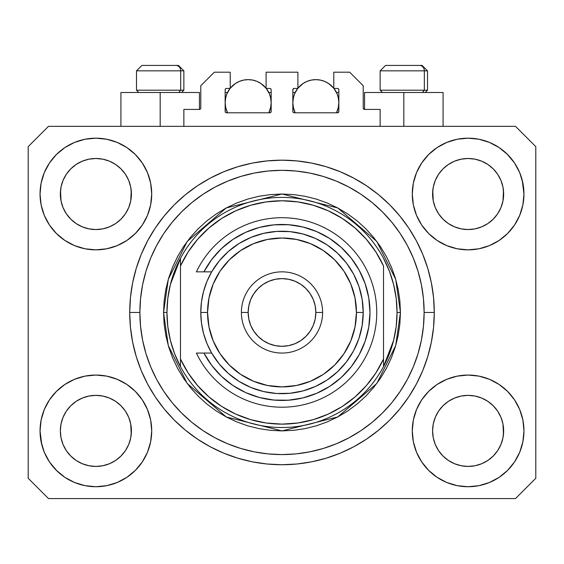 <?xml version="1.0" encoding="UTF-8"?>
<svg xmlns="http://www.w3.org/2000/svg" width="564" height="564" viewBox="0 0 564 564"><rect width="100%" height="100%" fill="white"/><g stroke="black" fill="none" stroke-linecap="round" stroke-linejoin="round"><path stroke-width="0.85" d="M183.864 126.336L183.864 109.416L199.43 109.416L183.864 109.416L183.864 126.336M200.784 108.062L200.784 85.728L200.784 108.062A1.354 1.354 0 0 1 199.43 109.416L199.945 109.31L199.43 109.416L199.43 92.496L160.176 92.496L160.176 126.336L160.176 92.496L120.922 92.496L120.922 126.336M200.784 85.728L214.32 72.192L230.225 72.192L230.225 88.435L226.502 88.435L230.225 88.435L230.225 72.192L214.32 72.192L200.784 85.728M225.149 89.789L225.149 111.446L225.149 89.789A1.354 1.354 0 0 1 226.502 88.435L225.988 88.541L226.502 88.435M225.748 97.438L225.149 102.648L225.593 107.139L227.511 112.8L226.502 112.8A1.354 1.354 0 0 1 225.149 111.446L225.544 112.405L226.502 112.8L269.818 112.8L227.511 112.8A23.011 23.011 0 0 1 230.063 88.435L226.897 93.843L225.593 98.157L225.149 102.648L225.748 107.858M271.171 111.446A1.354 1.354 0 0 1 269.818 112.8L268.809 112.8L270.332 112.694L271.171 111.446L271.171 89.789L271.171 111.446M269.818 88.435L266.095 88.435L269.818 88.435A1.354 1.354 0 0 1 271.171 89.789L271.065 89.274L271.171 89.789M266.095 88.435L266.095 72.192L266.095 88.435M297.905 72.192L266.095 72.192L297.905 72.192L297.905 88.435L294.182 88.435L297.905 88.435L297.905 72.192M293.224 88.83L293.668 88.541L292.829 89.789L292.829 111.446L292.829 89.789A1.354 1.354 0 0 1 294.182 88.435L293.668 88.541L294.182 88.435M293.428 97.438L292.829 102.648L293.273 107.139L295.191 112.8L294.182 112.8A1.354 1.354 0 0 1 292.829 111.446L293.224 112.405L294.182 112.8L337.498 112.8L295.191 112.8A23.011 23.011 0 0 1 297.743 88.435L294.577 93.843L293.273 98.157L292.829 102.648L293.428 107.858M338.851 111.446A1.354 1.354 0 0 1 337.498 112.8L336.489 112.8L338.012 112.694L338.851 111.446L338.851 89.789L338.851 111.446M337.498 88.435L333.775 88.435L337.498 88.435A1.354 1.354 0 0 1 338.851 89.789L338.745 89.274L338.851 89.789M333.775 88.435L333.775 72.192L349.68 72.192L363.216 85.728L363.216 108.062L363.216 85.728L349.68 72.192L333.775 72.192L333.775 88.435M364.57 92.496L403.824 92.496L403.824 126.336L403.824 92.496L443.078 92.496L364.57 92.496L364.57 109.416L380.136 109.416L364.57 109.416A1.354 1.354 0 0 1 363.216 108.062L363.322 108.577L363.216 108.062M380.136 109.416L380.136 126.336L380.136 109.416M338.012 88.541L338.745 89.274L338.012 88.541M270.776 88.83L271.065 89.274M225.255 89.274L225.988 88.541L225.255 89.274M364.57 109.416L363.322 108.577M200.678 108.577L199.945 109.31M434.28 312.456L434.28 312.456A152.28 152.28 0 0 1 282 464.736A152.28 152.28 0 0 1 129.72 312.456L130.453 297.531L132.646 282.747L136.276 268.252L141.31 254.181L147.705 240.673L155.382 227.856L164.286 215.85L174.318 204.774L185.394 194.742L197.4 185.838L210.217 178.161L223.725 171.766L237.796 166.732L252.291 163.102L267.075 160.909L282 160.176L296.925 160.909L311.709 163.102L326.203 166.732L340.275 171.766L353.783 178.161L366.6 185.838L378.606 194.742L389.682 204.774L399.714 215.85L408.618 227.856L416.295 240.673L422.69 254.181L427.724 268.252L431.354 282.747L433.547 297.531L434.28 312.456L433.547 327.381L431.354 342.165L427.724 356.659L422.69 370.731L416.295 384.239L408.618 397.056L399.714 409.062L389.682 420.138L378.606 430.17L366.6 439.074L353.783 446.751L340.275 453.146L326.203 458.179L311.709 461.81L296.925 464.003L282 464.736L267.075 464.003L252.291 461.81L237.796 458.179L223.725 453.146L210.217 446.751L197.4 439.074L185.394 430.17L174.318 420.138L164.286 409.062L155.382 397.056L147.705 384.239L141.31 370.731L136.276 356.659L132.646 342.165L130.453 327.381L129.72 312.456A152.28 152.28 0 0 1 282 160.176A152.28 152.28 0 0 1 434.28 312.456L434.273 310.834L434.28 312.456L424.128 312.456L434.28 312.456M434.252 315.445L434.273 314.077M434.224 308.226L434.252 309.467L434.224 308.226M277.77 464.68L282 464.736L277.77 464.68M438.552 174.304L435.295 180.417L438.573 174.276L442.994 168.89L438.573 174.276L442.994 168.89L448.38 164.469L442.994 168.89L448.38 164.469L454.521 161.191L448.38 164.469L454.521 161.191L461.19 159.168L454.521 161.191L461.19 159.168L468.12 158.484L475.05 159.168L468.12 158.484L475.05 159.168L481.719 161.191L475.078 159.168L481.719 161.191L487.86 164.469L481.762 161.205M443.008 219.149A35.532 35.532 0 0 0 454.514 226.841L448.38 223.563L454.521 226.841A35.532 35.532 0 0 0 461.176 228.864L454.492 226.827M66.312 174.304L63.055 180.417L66.333 174.276L70.754 168.89L66.333 174.276L70.754 168.89L76.14 164.469L70.754 168.89L76.14 164.469L82.281 161.191L76.14 164.469L82.281 161.191L88.95 159.168L82.281 161.191L88.95 159.168L95.88 158.484L102.81 159.168L95.88 158.484L102.81 159.168L109.479 161.191L102.838 159.168L109.479 161.191L115.62 164.469L109.522 161.205M70.768 219.149A35.532 35.532 0 0 0 82.273 226.841L76.14 223.563L82.281 226.841A35.532 35.532 0 0 0 88.936 228.864L82.252 226.827M70.831 219.213L66.333 213.756L63.055 207.615L61.032 200.946L63.055 207.608L61.032 200.946L60.517 190.533L60.348 194.016A35.532 35.532 0 0 1 95.88 158.484A35.532 35.532 0 0 1 131.412 194.016L131.243 197.499L131.412 194.016A35.532 35.532 0 0 1 95.88 229.548A35.532 35.532 0 0 1 60.348 194.016A35.532 35.532 0 0 0 60.517 197.499L61.032 200.946A35.532 35.532 0 0 0 70.747 219.128M88.957 228.864A35.532 35.532 0 0 0 102.803 228.864M115.705 223.506L109.479 226.841L102.81 228.864A35.532 35.532 0 0 0 120.992 219.149M121.013 219.128A35.532 35.532 0 0 0 130.728 200.96L128.705 207.615L130.728 200.946L128.705 207.615L125.427 213.756L128.705 207.615L125.427 213.756L121.006 219.142L125.427 213.756L121.006 219.142L115.62 223.563L121.006 219.142L115.62 223.563L109.437 226.862M109.479 161.191L115.62 164.469L121.006 168.89L125.427 174.276L128.705 180.417L130.728 187.086L128.705 180.417L130.728 187.086L131.412 194.072M443.071 219.213L438.573 213.756L435.295 207.615L433.272 200.946L435.295 207.608L433.272 200.946L432.757 190.533L432.588 194.016A35.532 35.532 0 0 1 468.12 158.484A35.532 35.532 0 0 1 503.652 194.016L503.483 197.499L503.652 194.016A35.532 35.532 0 0 1 468.12 229.548A35.532 35.532 0 0 1 432.588 194.016A35.532 35.532 0 0 0 432.757 197.499L433.272 200.946A35.532 35.532 0 0 0 442.987 219.128M461.197 228.864A35.532 35.532 0 0 0 475.043 228.864M487.945 223.506L481.719 226.841L475.05 228.864A35.532 35.532 0 0 0 493.232 219.149M493.253 219.128A35.532 35.532 0 0 0 502.968 200.96L500.945 207.615L502.968 200.946L500.945 207.615L497.667 213.756L500.945 207.615L497.667 213.756L493.246 219.142L497.667 213.756L493.246 219.142L487.86 223.563L493.246 219.142L487.86 223.563L481.677 226.862M481.719 161.191L487.86 164.469L493.246 168.89L497.667 174.276L500.945 180.417L502.968 187.086L500.945 180.417L502.968 187.086L503.652 194.072M432.757 434.372A35.532 35.532 0 0 0 432.757 434.379L432.588 430.896L433.272 437.826L435.295 444.495L433.272 437.826L432.588 430.896A35.532 35.532 0 0 1 468.12 395.364A35.532 35.532 0 0 1 503.652 430.896L503.652 430.952M468.099 466.428A35.532 35.532 0 0 0 468.106 466.428L461.19 465.744A35.532 35.532 0 0 0 461.176 465.744L454.514 463.721L461.19 465.744L454.521 463.721L448.38 460.443L454.521 463.721L448.38 460.443L442.994 456.022L438.573 450.636L435.295 444.495L433.272 437.826M493.232 405.763A35.532 35.532 0 0 0 481.726 398.071L475.05 396.048L481.719 398.071L487.86 401.349L481.719 398.071L487.86 401.349L493.246 405.77L497.667 411.156L500.945 417.297L502.968 423.966L500.945 417.297L502.968 423.966L503.476 434.4A35.532 35.532 0 0 0 503.483 434.372L503.652 430.896L502.968 437.826L500.945 444.495L502.968 437.826L500.945 444.495L497.667 450.636L500.945 444.495L497.667 450.636L493.246 456.022L497.667 450.636L493.246 456.022L487.86 460.443L493.246 456.022L487.86 460.443L481.719 463.721L487.86 460.443L481.719 463.721L475.05 465.744A35.532 35.532 0 0 0 475.071 465.744L468.12 466.428A35.532 35.532 0 0 0 468.141 466.428M60.517 434.372A35.532 35.532 0 0 0 60.517 434.379L60.348 430.896L61.032 437.826L63.055 444.495L61.032 437.826L60.348 430.896A35.532 35.532 0 0 1 95.88 395.364A35.532 35.532 0 0 1 131.412 430.896L131.412 430.952M95.859 466.428A35.532 35.532 0 0 0 95.866 466.428L88.95 465.744A35.532 35.532 0 0 0 88.936 465.744L82.273 463.721L88.95 465.744L82.281 463.721L76.14 460.443L82.281 463.721L76.14 460.443L70.754 456.022L66.333 450.636L63.055 444.495L61.032 437.826M120.992 405.763A35.532 35.532 0 0 0 109.487 398.071L102.81 396.048L109.479 398.071L115.62 401.349L109.479 398.071L115.62 401.349L121.006 405.77L125.427 411.156L128.705 417.297L130.728 423.966L128.705 417.297L130.728 423.966L131.236 434.4A35.532 35.532 0 0 0 131.243 434.372L131.412 430.896L130.728 437.826L128.705 444.495L130.728 437.826L128.705 444.495L125.427 450.636L128.705 444.495L125.427 450.636L121.006 456.022L125.427 450.636L121.006 456.022L115.62 460.443L121.006 456.022L115.62 460.443L109.479 463.721L115.62 460.443L109.479 463.721L102.81 465.744A35.532 35.532 0 0 0 102.831 465.744L95.88 466.428A35.532 35.532 0 0 0 95.901 466.428M56.4 391.416L64.86 384.472L74.511 379.311L84.988 376.132L95.88 375.06L106.772 376.132L117.249 379.311L126.9 384.472L135.36 391.416L142.304 399.876L147.465 409.527L150.644 420.004L151.716 430.896A55.836 55.836 0 0 1 95.88 486.732A55.836 55.836 0 0 1 40.044 430.896L41.116 420.004L44.295 409.527L49.456 399.876L56.4 391.416L60.348 387.82M522.884 420.004L523.956 430.896A55.836 55.836 0 0 1 468.12 486.732A55.836 55.836 0 0 1 412.284 430.896L413.356 420.004L416.535 409.527L421.696 399.876L428.64 391.416L437.1 384.472L446.751 379.311L457.228 376.132L468.12 375.06L479.012 376.132L489.489 379.311L499.14 384.472L507.6 391.416L514.544 399.876L519.705 409.527L522.884 420.004L523.956 430.896L522.884 441.788L519.705 452.265L514.544 461.916L507.6 470.376L499.14 477.32L489.489 482.481L479.012 485.66L468.12 486.732L457.228 485.66L446.751 482.481L437.1 477.32L428.64 470.376L421.696 461.916L416.535 452.265L413.356 441.788L412.284 430.896A55.836 55.836 0 0 1 468.12 375.06A55.836 55.836 0 0 1 523.956 430.896L522.884 441.788M522.179 180.029L523.956 194.016A55.836 55.836 0 0 1 468.12 249.852A55.836 55.836 0 0 1 412.284 194.016L413.356 183.124L416.535 172.647L421.696 162.996L428.64 154.536L437.1 147.592L446.751 142.431L457.228 139.252L468.12 138.18L479.012 139.252L489.489 142.431L499.14 147.592L507.6 154.536L514.544 162.996L519.705 172.647L522.884 183.124L523.956 194.016L522.884 204.908L519.705 215.385L514.544 225.036L507.6 233.496L503.652 237.091M41.116 204.908L40.044 194.016A55.836 55.836 0 0 1 95.88 138.18A55.836 55.836 0 0 1 151.716 194.016A55.836 55.836 0 0 1 95.88 249.852A55.836 55.836 0 0 1 40.044 194.016L41.116 183.124L44.295 172.647L49.456 162.996L56.4 154.536L64.86 147.592L74.511 142.431L84.988 139.252L95.88 138.18L106.772 139.252L117.249 142.431L126.9 147.592L135.36 154.536L142.304 162.996L147.465 172.647L150.644 183.124L151.716 194.016L150.644 204.908L147.465 215.385L142.304 225.036L135.36 233.496L126.9 240.44L117.249 245.601L106.772 248.78L95.88 249.852L84.988 248.78L74.511 245.601L64.86 240.44L56.4 233.496L49.456 225.036L44.295 215.385L41.116 204.908L40.044 194.016L41.116 183.124M283.614 464.729L281.993 464.736M109.479 226.841L115.62 223.563M82.281 226.841L88.95 228.864L82.281 226.841L76.14 223.563L82.281 226.841M481.719 226.841L487.86 223.563M454.521 226.841L461.19 228.864L454.521 226.841L448.38 223.563L454.521 226.841M503.652 430.896L503.483 427.413L503.652 430.896A35.532 35.532 0 0 1 468.12 466.428A35.532 35.532 0 0 1 432.588 430.896L433.272 423.966L435.295 417.297L433.272 423.966L435.295 417.297L438.573 411.156L435.295 417.297A35.532 35.532 0 0 0 433.272 423.952L432.588 430.572M131.412 430.896L131.243 427.413L131.412 430.896A35.532 35.532 0 0 1 95.88 466.428A35.532 35.532 0 0 1 60.348 430.896L61.032 423.966L63.055 417.297L61.032 423.966L63.055 417.297L66.333 411.156L63.055 417.297A35.532 35.532 0 0 0 61.032 423.952L60.348 430.572M66.312 411.184L70.754 405.77L66.333 411.156L70.754 405.77L76.14 401.349L70.754 405.77L76.14 401.349L82.281 398.071L76.14 401.349L82.281 398.071L88.95 396.048L82.281 398.071A35.532 35.532 0 0 0 70.768 405.763M438.552 411.184L442.994 405.77L438.573 411.156L442.994 405.77L448.38 401.349L442.994 405.77L448.38 401.349L454.521 398.071L448.38 401.349L454.521 398.071L461.19 396.048L454.521 398.071A35.532 35.532 0 0 0 443.008 405.763M432.588 193.96L433.272 187.086L435.295 180.417L433.272 187.086L435.295 180.417L438.573 174.276M503.652 194.016L503.483 190.533A35.532 35.532 0 0 0 503.483 190.533L502.968 200.946L503.483 197.499M60.348 193.96L61.032 187.086L63.055 180.417L61.032 187.086L63.055 180.417L66.333 174.276M131.412 194.016L131.243 190.533A35.532 35.532 0 0 0 131.243 190.533L130.728 200.946L131.243 197.499M515.496 498.576L48.504 498.576L28.2 478.272L28.2 146.64L48.504 126.336L515.496 126.336L535.8 146.64L535.8 478.272L515.496 498.576L535.8 478.272L535.8 146.64L515.496 126.336L48.504 126.336L28.2 146.64L28.2 478.272L48.504 498.576L515.496 498.576M41.821 444.883L40.044 430.896A55.836 55.836 0 0 1 95.88 375.06A55.836 55.836 0 0 1 151.716 430.896L150.644 441.788L147.465 452.265L142.304 461.916L135.36 470.376L126.9 477.32L117.249 482.481L106.772 485.66L95.88 486.732L84.988 485.66L74.511 482.481L64.86 477.32L56.4 470.376L49.456 461.916L44.295 452.265L41.116 441.788L40.044 430.896L41.116 420.004M503.652 387.82L507.6 391.416M60.348 237.091L56.4 233.496M507.6 233.496L499.14 240.44L489.489 245.601L479.012 248.78L468.12 249.852L457.228 248.78L446.751 245.601L437.1 240.44L428.64 233.496L421.696 225.036L416.535 215.385L413.356 204.908L412.284 194.016A55.836 55.836 0 0 1 468.12 138.18A55.836 55.836 0 0 1 523.956 194.016L522.884 204.908M434.273 310.834L434.252 309.467M427.724 268.252L426.835 265.425M340.275 171.766L326.203 166.732L340.275 171.766M237.796 166.732L223.725 171.766L237.796 166.732M141.31 254.181L140.38 256.493M136.276 356.659L137.165 359.487M223.725 453.146L237.796 458.179L223.725 453.146M326.203 458.179L340.275 453.146L326.203 458.179M422.69 370.731L423.62 368.419M199.43 92.496L120.922 92.496M64.86 147.592L63.351 148.635M49.456 162.996L55.166 155.805M102.81 228.864L95.88 229.548L88.95 228.864L95.88 229.548L102.81 228.864M70.754 219.142L76.14 223.563L70.754 219.142L66.333 213.756L63.055 207.615M514.544 162.996L507.015 153.951M437.1 147.592L428.64 154.536M416.535 172.647L415.245 176.074M514.544 225.036L515.574 223.436M475.05 228.864L468.12 229.548L461.19 228.864L468.12 229.548L475.05 228.864M442.994 219.142L448.38 223.563L442.994 219.142L438.573 213.756L435.295 207.615M499.14 477.32L500.649 476.277M514.544 461.916L508.834 469.107M475.043 396.048A35.532 35.532 0 0 0 468.134 395.364L461.19 396.048A35.532 35.532 0 0 0 454.528 398.064L461.19 396.048L468.12 395.364L475.05 396.048L481.719 398.071A35.532 35.532 0 0 0 475.064 396.048L468.12 395.364A35.532 35.532 0 0 0 461.197 396.048M49.456 399.876L48.426 401.476M49.456 461.916L56.985 470.961M126.9 477.32L135.36 470.376M147.465 452.265L148.755 448.838M102.803 396.048A35.532 35.532 0 0 0 95.894 395.364L88.95 396.048A35.532 35.532 0 0 0 82.288 398.064L88.95 396.048L95.88 395.364L102.81 396.048L109.479 398.071A35.532 35.532 0 0 0 102.824 396.048L95.88 395.364A35.532 35.532 0 0 0 88.957 396.048M56.4 154.536L56.985 153.951M131.412 150.94L135.36 154.536M507.6 154.536L508.834 155.805M507.6 470.376L507.015 470.961M432.588 473.971L428.64 470.376M448.38 460.443L442.994 456.022L438.595 450.664M56.4 470.376L55.166 469.107M76.14 460.443L70.754 456.022L66.355 450.664M131.243 427.413L130.728 423.966A35.532 35.532 0 0 0 121.013 405.784M70.747 405.784A35.532 35.532 0 0 0 63.055 417.289L66.333 411.156M60.517 427.413A35.532 35.532 0 0 0 60.348 430.882L60.517 427.413M120.929 405.699L125.427 411.156L128.705 417.297M503.483 427.413L502.968 423.966A35.532 35.532 0 0 0 493.253 405.784M442.987 405.784A35.532 35.532 0 0 0 435.295 417.289L438.573 411.156M432.757 427.413A35.532 35.532 0 0 0 432.588 430.882L432.757 427.413M493.169 405.699L497.667 411.156L500.945 417.297M487.86 164.469L493.246 168.89L497.667 174.276L500.945 180.417M468.12 158.484L461.211 159.161M115.62 164.469L121.006 168.89L125.427 174.276L128.705 180.417M95.88 158.484L88.971 159.161M115.62 401.349L121.006 405.77L125.427 411.156M130.728 187.086L131.243 190.533M60.517 190.533L61.032 187.086M487.86 401.349L493.246 405.77L497.667 411.156M502.968 187.086L503.483 190.533M432.757 190.533L433.272 187.086M438.573 450.636L435.295 444.495M475.05 465.744L468.12 466.428L461.19 465.744M503.483 434.379L502.968 437.826M66.333 450.636L63.055 444.495M102.81 465.744L95.88 466.428L88.95 465.744M131.243 434.379L130.728 437.826M424.339 90.198L422.344 92.496L424.339 90.198L427.512 90.198L424.339 90.198L424.339 70.838L424.339 90.198L380.136 90.198L424.339 90.198M421.942 65.424L419.651 65.424A5.414 4.688 90 0 1 424.339 70.838L380.136 70.838L385.55 65.424L380.136 70.838L380.136 90.198L382.434 92.496M425.214 92.496L427.512 90.198L427.512 70.838L422.098 65.424L427.512 70.838L424.339 70.838A5.414 4.688 -90 0 0 419.651 65.424L385.593 65.424M386.523 65.424L390.084 65.424M419.651 65.424L385.727 65.424M380.369 70.838L424.339 70.838M180.691 90.198L178.696 92.496L180.691 90.198L183.864 90.198L180.691 90.198L180.691 70.838L180.691 90.198L136.488 90.198L180.691 90.198M178.294 65.424L176.003 65.424A5.414 4.688 90 0 1 180.691 70.838L136.488 70.838L141.902 65.424L136.488 70.838L136.488 90.198L138.786 92.496M181.566 92.496L183.864 90.198L183.864 70.838L178.45 65.424L183.864 70.838L180.691 70.838A5.414 4.688 -90 0 0 176.003 65.424L141.945 65.424M142.875 65.424L146.436 65.424M176.003 65.424L142.079 65.424M136.721 70.838L180.691 70.838M163.56 312.456L166.944 312.456A115.056 115.056 0 0 1 383.52 258.312A115.056 115.056 0 0 1 397.056 312.456L400.44 312.456L395.702 345.619L376.752 383.52L337.737 416.965L282 430.896L226.263 416.965L187.248 383.52L168.298 345.619L163.56 312.456L164.131 324.067L165.837 335.566L168.657 346.839L172.577 357.78L177.547 368.285L183.519 378.261L190.442 387.595L198.253 396.203L206.861 404.014L216.195 410.937L226.171 416.909L236.676 421.879L247.617 425.799L258.89 428.619L270.389 430.325L282 430.896L293.611 430.325L305.11 428.619L316.383 425.799L327.324 421.879L337.829 416.909L347.805 410.937L357.139 404.014L365.747 396.203L373.558 387.595L380.481 378.261L386.453 368.285L391.423 357.78L395.343 346.839L398.163 335.566L399.869 324.067L400.44 312.456L399.869 300.845L398.163 289.346L395.343 278.073L391.423 267.132L386.453 256.627L380.481 246.651L373.558 237.317L365.747 228.709L357.139 220.898L347.805 213.975L337.829 208.003L327.324 203.033L316.383 199.113L305.11 196.293L293.611 194.587L282 194.016L270.389 194.587L258.89 196.293L247.617 199.113L236.676 203.033L226.171 208.003L216.195 213.975L206.861 220.898L198.253 228.709L190.442 237.317L183.519 246.651L177.547 256.627L172.577 267.132L168.657 278.073L165.837 289.346L164.131 300.845L163.56 312.456L168.298 279.293L187.248 241.392L226.263 207.947L282 194.016L337.737 207.947L376.752 241.392L395.702 279.293L400.44 312.456L397.056 312.456A115.056 115.056 0 0 1 383.52 366.6L393.623 340.36L396.196 326.514L397.056 312.456L396.196 298.398L393.623 284.552L389.371 271.122L383.52 258.312A115.056 115.056 0 0 0 180.48 258.312L180.48 358.979L188.122 372.938L197.675 385.67L208.941 396.915L221.687 406.44L235.66 414.061L250.571 419.616L266.123 422.993L282 424.128L297.877 422.993L313.429 419.616L328.34 414.061L342.313 406.44L355.059 396.915L366.325 385.67L375.878 372.938L383.52 358.979L383.52 265.933L375.878 251.974L366.325 239.242L355.059 227.997L342.313 218.472L328.34 210.851L313.429 205.296L297.877 201.919L282 200.784L266.123 201.919L250.571 205.296L235.66 210.851L221.687 218.472L208.941 227.997L197.675 239.242L188.122 251.974L180.48 265.933A111.672 111.672 0 0 1 383.52 265.933L383.52 358.979A111.672 111.672 0 0 1 180.48 358.979L180.48 366.6A115.056 115.056 0 0 1 166.944 312.456L163.56 312.456M129.72 312.456L139.872 312.456A142.128 142.128 0 0 1 282 170.328A142.128 142.128 0 0 1 424.128 312.456L423.444 326.387L421.4 340.184L418.009 353.713L413.306 366.847L407.349 379.452L400.172 391.416L391.867 402.618L382.498 412.954L372.162 422.323L360.96 430.628L348.996 437.805L336.391 443.762L323.257 448.465L309.728 451.856L295.931 453.9L282 454.584L268.069 453.9L254.272 451.856L240.743 448.465L227.609 443.762L215.004 437.805L203.04 430.628L191.838 422.323L181.502 412.954L172.133 402.618L163.828 391.416L156.651 379.452L150.694 366.847L145.991 353.713L142.6 340.184L140.556 326.387L139.872 312.456L140.556 298.525L142.6 284.728L145.991 271.199L150.694 258.065L156.651 245.46L163.828 233.496L172.133 222.294L181.502 211.958L191.838 202.589L203.04 194.284L215.004 187.107L227.609 181.15L240.743 176.447L254.272 173.056L268.069 171.012L282 170.328L295.931 171.012L309.728 173.056L323.257 176.447L336.391 181.15L348.996 187.107L360.96 194.284L372.162 202.589L382.498 211.958L391.867 222.294L400.172 233.496L407.349 245.46L413.306 258.065L418.009 271.199L421.4 284.728L423.444 298.525L424.128 312.456A142.128 142.128 0 0 1 282 454.584A142.128 142.128 0 0 1 139.872 312.456L129.72 312.456M383.52 366.6A115.056 115.056 0 0 1 180.48 366.6A115.056 115.056 0 0 0 383.52 366.6L383.52 358.979L383.52 366.6L389.371 353.79L393.623 340.36M427.724 356.659L426.835 359.487M141.31 370.731L140.38 368.419M136.276 268.252L137.165 265.425M422.69 254.181L423.62 256.493M180.48 258.312L170.377 284.552L167.804 298.398L166.944 312.456L167.804 326.514L170.377 340.36L174.628 353.79L180.48 366.6L180.48 258.312L174.628 271.122L170.377 284.552M203.949 353.064L211.662 353.064L206.967 343.539L203.555 333.479L201.482 323.059L200.784 312.456L207.552 312.456A74.448 74.448 0 0 1 282 238.008A74.448 74.448 0 0 1 356.448 312.456L363.216 312.456A81.216 81.216 0 0 0 282 231.24A81.216 81.216 0 0 0 200.784 312.456A81.216 81.216 0 0 1 282 231.24A81.216 81.216 0 0 1 363.216 312.456L362.13 325.689L358.908 338.562L353.628 350.737L346.43 361.898L337.519 371.732L327.12 379.988L315.516 386.432L303.023 390.901L289.959 393.284L276.691 393.496L263.557 391.55L250.917 387.489L239.115 381.426L228.448 373.516L219.22 363.977L211.662 353.064L203.949 353.064L211.747 365.43L221.49 376.329L232.904 385.466L245.671 392.593L259.447 397.5L273.843 400.059L288.458 400.2L302.903 397.923L316.764 393.277L329.672 386.403L341.262 377.492L351.21 366.776L359.254 354.566L365.162 341.192L368.771 327.028L369.984 312.456L368.771 297.884L365.162 283.72L359.254 270.346L351.21 258.136L341.262 247.42L329.672 238.509L316.764 231.635L302.903 226.989L288.458 224.712L273.843 224.853L259.447 227.412L245.671 232.319L232.904 239.446L221.49 248.583L211.747 259.482L203.949 271.848L211.662 271.848L219.22 260.935L228.448 251.396L239.115 243.486L250.917 237.423L263.557 233.362L276.691 231.416L289.959 231.628L303.023 234.011L315.516 238.48L327.12 244.924L337.519 253.18L346.43 263.014L353.628 274.174L358.908 286.35L362.13 299.223L363.216 312.456A81.216 81.216 0 0 1 282 393.672A81.216 81.216 0 0 1 200.784 312.456L201.482 301.853L203.555 291.433L206.967 281.373L211.662 271.848L196.392 271.848A94.752 94.752 0 0 1 340.931 238.262A94.752 94.752 0 0 1 340.931 386.65A94.752 94.752 0 0 1 196.392 353.064L203.949 353.064L196.392 353.064A94.752 94.752 0 0 0 340.931 386.65A94.752 94.752 0 0 0 340.931 238.262A94.752 94.752 0 0 0 196.392 271.848L203.949 271.848A87.984 87.984 0 0 1 337.561 244.233A87.984 87.984 0 0 1 337.561 380.679A87.984 87.984 0 0 1 203.949 353.064L196.392 353.064M241.392 312.456L248.16 312.456A33.84 33.84 0 0 1 282 278.616A33.84 33.84 0 0 1 315.84 312.456L322.608 312.456A40.608 40.608 0 0 0 282 271.848A40.608 40.608 0 0 0 241.392 312.456A40.608 40.608 0 0 1 282 271.848A40.608 40.608 0 0 1 322.608 312.456A40.608 40.608 0 0 1 282 353.064A40.608 40.608 0 0 1 241.392 312.456A40.608 40.608 0 0 0 282 353.064A40.608 40.608 0 0 0 322.608 312.456L315.84 312.456L315.191 305.857L313.267 299.505L310.137 293.654L305.928 288.528L300.802 284.319L294.951 281.189L288.599 279.265L282 278.616L275.401 279.265L269.049 281.189L263.198 284.319L258.072 288.528L253.863 293.654L250.733 299.505L248.809 305.857L248.16 312.456L248.809 319.055L250.733 325.407L253.863 331.258L258.072 336.384L263.198 340.593L269.049 343.723L275.401 345.647L282 346.296L288.599 345.647L294.951 343.723L300.802 340.593L305.928 336.384L310.137 331.258L313.267 325.407L315.191 319.055L315.84 312.456A33.84 33.84 0 0 1 282 346.296A33.84 33.84 0 0 1 248.16 312.456L241.392 312.456M209.815 362.758L213.939 368.214M229.837 383.309L235.491 387.144M269.458 399.545L276.212 400.25M283.847 400.419L290.601 400.017M325.238 389.082L330.871 385.621M337.223 380.954L342.137 376.681M347.734 370.936L351.802 366.022M351.802 258.89L347.734 253.976M342.137 248.231L337.223 243.958M304.75 227.461L298.194 225.974M290.601 224.895L283.847 224.493M223.936 246.348L218.98 251.058M213.939 256.698L209.815 262.154M207.552 312.456L208.983 326.979L213.22 340.945L220.101 353.818L229.358 365.098L240.638 374.355L253.511 381.236L267.477 385.473L282 386.904L296.523 385.473L310.489 381.236L323.362 374.355L334.642 365.098L343.899 353.818L350.78 340.945L355.017 326.979L356.448 312.456L355.017 297.933L350.78 283.967L343.899 271.094L334.642 259.814L323.362 250.557L310.489 243.676L296.523 239.439L282 238.008L267.477 239.439L253.511 243.676L240.638 250.557L229.358 259.814L220.101 271.094L213.22 283.967L208.983 297.933L207.552 312.456L200.784 312.456A81.216 81.216 0 0 0 282 393.672A81.216 81.216 0 0 0 363.216 312.456L356.448 312.456A74.448 74.448 0 0 1 282 386.904A74.448 74.448 0 0 1 207.552 312.456M196.392 271.848L203.949 271.848M230.225 88.231A23.011 23.011 0 0 1 266.095 88.231L260.942 83.514L256.965 81.385L252.651 80.081L248.16 79.637L243.669 80.081L239.355 81.385L235.378 83.514L230.225 88.231M270.572 107.858L271.171 102.648L270.727 98.157L269.423 93.843L266.257 88.435A23.011 23.011 0 0 1 268.809 112.8L270.727 107.139L271.171 102.648L270.572 97.438M231.585 86.687L232.361 85.918M234.835 83.888L235.618 83.352M239.143 81.477L239.926 81.16M243.063 80.208L244.149 79.989M252.171 79.989L253.264 80.208M256.394 81.16L257.177 81.477M260.702 83.352L261.484 83.888M263.959 85.918L264.735 86.687M270.255 96.218L269.091 93.088M268.809 92.496L271.171 92.496L268.809 92.496M269.091 112.208L270.255 109.078M225.149 92.496L227.511 92.496L225.149 92.496M227.229 93.088L226.065 96.218M226.065 109.078L227.229 112.208M297.905 88.231A23.011 23.011 0 0 1 333.775 88.231L328.622 83.514L324.645 81.385L320.331 80.081L315.84 79.637L311.349 80.081L307.035 81.385L303.058 83.514L297.905 88.231M338.252 107.858L338.851 102.648L338.407 98.157L337.103 93.843L333.937 88.435A23.011 23.011 0 0 1 336.489 112.8L338.407 107.139L338.851 102.648L338.252 97.438M299.265 86.687L300.041 85.918M302.515 83.888L303.298 83.352M306.823 81.477L307.606 81.16M310.743 80.208L311.829 79.989M319.851 79.989L320.944 80.208M324.074 81.16L324.857 81.477M328.382 83.352L329.164 83.888M331.639 85.918L332.415 86.687M337.935 96.218L336.771 93.088M336.489 92.496L338.851 92.496L336.489 92.496M336.771 112.208L337.935 109.078M292.829 92.496L295.191 92.496L292.829 92.496M294.909 93.088L293.745 96.218M293.745 109.078L294.909 112.208M443.078 92.496L443.078 126.336"/></g></svg>
